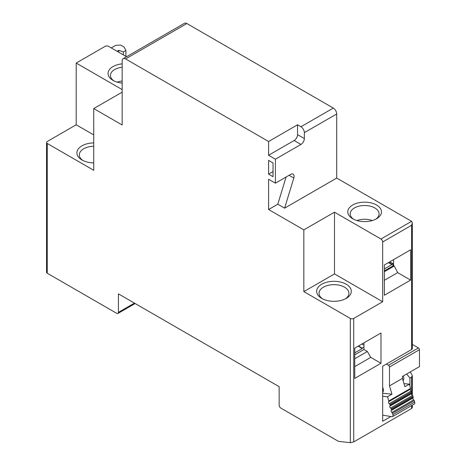 <?xml version="1.0" encoding="UTF-8"?>
<svg xmlns="http://www.w3.org/2000/svg" width="466" height="466" viewBox="0 0 466 466"><rect width="100%" height="100%" fill="white"/><g stroke="black" fill="none" stroke-linecap="round" stroke-linejoin="round"><path stroke-width="0.7" d="M117.216 82.138A14.446 8.341 0 0 1 122.168 81.014L122.168 83.082A16.858 9.734 180 0 1 112.976 80.356L112.976 80.356A16.858 9.734 180 0 1 108.852 70.494A16.858 9.734 180 0 1 122.168 63.871M122.168 67.25A14.446 8.341 0 0 0 110.448 75.445A14.446 8.341 0 0 0 113.89 80.851M352.71 218.764L352.71 218.764A16.858 9.734 180 0 1 352.71 205.005A16.858 9.734 180 0 1 376.545 205.005A16.858 9.734 180 0 1 376.545 218.764A16.858 9.734 180 0 1 352.71 218.764M375.631 219.259A14.446 8.341 0 0 0 379.074 213.853A14.446 8.341 0 0 0 374.845 207.953A14.446 8.341 0 0 0 359.1 206.147A14.446 8.341 0 0 0 350.182 213.853A14.446 8.341 0 0 0 353.624 219.259M403.311 375.934A5.778 3.338 60 0 1 403.09 380.64M372.305 220.546A14.446 8.341 0 0 0 356.95 220.546M346.238 284.237A17.335 10.007 0 0 0 321.721 284.237A17.335 10.007 0 0 0 321.721 298.391L321.721 298.391A17.335 10.007 0 0 0 346.238 298.391A17.335 10.007 0 0 0 346.238 284.237M345.323 298.881A14.929 8.621 0 0 0 348.906 293.277A14.929 8.621 0 0 0 344.537 287.184A14.929 8.621 0 0 0 328.268 285.314A14.929 8.621 0 0 0 319.053 293.277A14.929 8.621 0 0 0 322.635 298.881M93.736 162.908A17.335 10.007 180 0 1 81.987 159.984L81.987 159.984A17.335 10.007 180 0 1 78.131 149.213A17.335 10.007 180 0 1 93.736 142.899M93.736 146.26A14.929 8.621 0 0 0 79.319 154.869A14.929 8.621 0 0 0 82.901 160.473M410.039 372.049L411.618 373.977L412.323 375.73L411.618 377.035L409.917 378.019L406.632 374.017M126.548 56.736L108.549 46.344A2.406 1.392 180 0 0 105.141 46.344L76.197 63.056L122.168 89.6M186.872 23.539L125.575 58.926L268.597 141.501L297.541 124.789L300.949 126.758A4.817 2.779 60 0 1 304.35 132.653L304.35 138.553A4.817 2.779 -60 0 1 300.949 144.448L275.406 159.197L275.406 183.179L290.673 174.366A4.817 2.779 -60 0 1 293.085 174.127A4.817 2.779 -60 0 1 293.807 178.041L284.604 208.151L277.794 204.219L268.597 209.525L303.844 229.872L334.489 212.181L380.972 239.017L411.618 221.321L336.702 178.07L336.702 113.978A4.817 2.779 -120 0 0 333.301 108.077L186.872 23.539A4.817 2.779 -120 0 0 184.46 23.3L123.17 58.687A4.817 2.779 -120 0 0 122.168 60.895L122.168 124.987L93.736 108.572L93.736 170.306L47.252 143.47A2.406 1.392 180 0 1 46.548 142.485A2.406 1.392 180 0 1 47.252 141.501L76.197 124.789L76.197 63.056M411.618 405.571L411.618 408.49L412.323 407.738L412.323 405.164M411.618 408.49L353.729 441.914L350.327 442.7L338.403 441.325L280.858 408.1A2.406 1.392 -120 0 1 279.151 405.146L279.151 386.669L118.422 293.871L118.422 312.354L134.429 303.11M135.134 303.517L117.927 313.455A2.406 1.392 -120 0 1 116.721 313.333L47.252 273.227A2.406 1.392 0 0 1 46.548 272.243L46.548 142.485M118.789 52.256L118.789 50.264L117.059 51.26M122.168 92.151L93.736 108.572M284.604 208.151L336.702 178.07M411.618 221.321L412.323 222.882L411.618 225.253L411.618 349.512A2.406 1.392 0 0 0 412.323 348.527L412.323 222.882M409.917 386.133L409.917 378.019M380.972 363.27L354.754 378.409L354.754 348.131L380.972 332.992L380.972 363.27L370.755 357.375L354.754 366.614M384.38 264.968L410.598 249.828L410.598 280.107L384.38 295.246L384.38 264.968M390.887 416.528L382.673 421.27L382.673 366.218L411.618 349.512M380.972 239.017A2.406 1.392 60 0 1 382.673 241.965L382.673 301.735L353.729 318.447A2.406 1.392 180 0 1 350.327 318.447L303.844 291.611L303.844 229.872M268.597 209.525L268.597 179.247L275.406 183.179M275.406 159.197L268.597 155.265L268.597 141.501M125.575 58.926A4.817 2.779 -120 0 0 123.17 58.687M117.927 313.455A2.406 1.392 -120 0 0 118.422 312.354M273.024 176.696L268.597 174.138L268.597 160.374L273.024 162.931L273.024 176.696M111.275 47.916L115.719 45.348L120.624 45.033L124.137 47.066L125.913 50.474L123.385 51.936L118.789 50.264M123.385 54.912L123.385 51.936M93.736 134.919L76.197 124.789M268.597 155.265L294.139 140.516A4.817 2.779 120 0 0 297.541 134.622L297.541 124.789M277.794 204.219L286.112 177.004M382.673 301.735L334.489 273.915L334.489 212.181M334.489 273.915L303.844 291.611M363.946 342.825L363.946 349.512L354.754 354.818M393.572 259.661L393.572 265.591L384.38 270.897M380.972 332.992L367.354 340.856M363.946 349.512L367.354 351.475L370.755 357.375M393.572 265.591L394.253 265.987L397.661 272.639L410.598 280.107M384.38 280.305L397.661 272.639M273.024 171.581L268.597 174.138M125.913 56.369L125.913 50.474M367.354 351.475L354.754 358.75M389.826 261.822L392.89 263.593L392.89 265.987M394.253 265.987L384.38 271.684M388.434 262.626L391.871 264.606L384.38 268.934M392.89 263.593L391.871 264.181L388.807 262.41M358.156 346.168L362.245 348.527L362.245 348.131L358.5 345.97M362.245 348.131L363.946 347.153M361.901 344.001L363.946 345.184M391.871 264.181L391.871 264.606M354.754 352.849L362.245 348.527M419.452 349.704L389.483 367.004L389.483 385.883L402.426 378.409L402.426 376.446L419.452 366.614L419.452 349.704A1.445 0.833 -120 0 0 418.433 347.939L412.323 344.409M389.99 406.102L411.781 393.52A1.206 0.693 -120 0 0 411.635 394.457A1.206 0.693 -120 0 0 412.369 395.483L390.572 408.065A1.206 0.693 60 0 1 389.844 407.039A1.206 0.693 60 0 1 389.99 406.102A0.961 0.553 60 0 0 390.1 405.35L389.85 404.5A0.961 0.553 -120 0 0 389.267 403.678A1.206 0.693 60 0 1 388.533 402.653A1.206 0.693 60 0 1 388.679 401.715L410.476 389.133A0.961 0.553 -120 0 0 410.587 388.382L409.323 384.147L404.902 386.704L402.426 378.409M389.483 385.883L391.958 394.172L387.531 396.729L388.795 400.964L410.587 388.382M389.483 367.004A1.445 0.833 -120 0 0 388.463 365.239L386.419 364.057M382.673 387.205A5.778 3.338 60 0 1 382.673 392.424M382.673 393.275L391.958 394.172M388.679 401.715A0.961 0.553 -120 0 0 388.795 400.964M409.323 384.147L403.981 383.629M382.673 396.257L387.531 396.729M410.476 389.133A1.206 0.693 -120 0 0 410.33 390.071A1.206 0.693 -120 0 0 411.059 391.096L389.267 403.678M382.673 415.142L391.877 416.697A2.406 1.392 60 0 0 392.512 416.604A2.406 1.392 60 0 0 392.879 414.67L392.465 413.272A0.961 0.553 60 0 0 391.883 412.451A1.206 0.693 60 0 1 391.149 411.426A1.206 0.693 60 0 1 391.294 410.488L413.092 397.906A0.961 0.553 -120 0 0 413.202 397.154L412.952 396.304A0.961 0.553 -120 0 0 412.369 395.483M390.572 408.065A0.961 0.553 60 0 1 391.155 408.886L391.411 409.736A0.961 0.553 60 0 1 391.294 410.488M411.781 393.52A0.961 0.553 -120 0 0 411.897 392.768L411.641 391.918A0.961 0.553 -120 0 0 411.059 391.096M413.092 397.906A1.206 0.693 -120 0 0 412.946 398.844A1.206 0.693 -120 0 0 413.674 399.869L391.883 412.451M392.512 416.604L414.309 404.022A2.406 1.392 -120 0 0 414.676 402.088L414.257 400.69A0.961 0.553 -120 0 0 413.674 399.869M411.618 377.035L411.618 391.848M411.618 393.747L411.618 394.399M300.949 126.758L333.301 108.077M336.702 113.978L304.35 132.653M411.618 225.253L382.673 241.965M353.729 318.447L353.729 441.914M47.252 143.47L47.252 273.227M350.327 442.7L350.327 318.447M289.06 175.298L293.807 178.041M294.139 140.516L300.949 144.448M304.35 138.553L297.541 134.622M418.433 347.939L388.463 365.239M389.85 404.5L411.641 391.918M390.1 405.35L411.897 392.768M414.676 402.088L392.879 414.67M414.257 400.69L392.465 413.272M391.155 408.886L412.952 396.304M391.411 409.736L413.202 397.154M412.323 375.73L412.323 395.453"/></g></svg>
